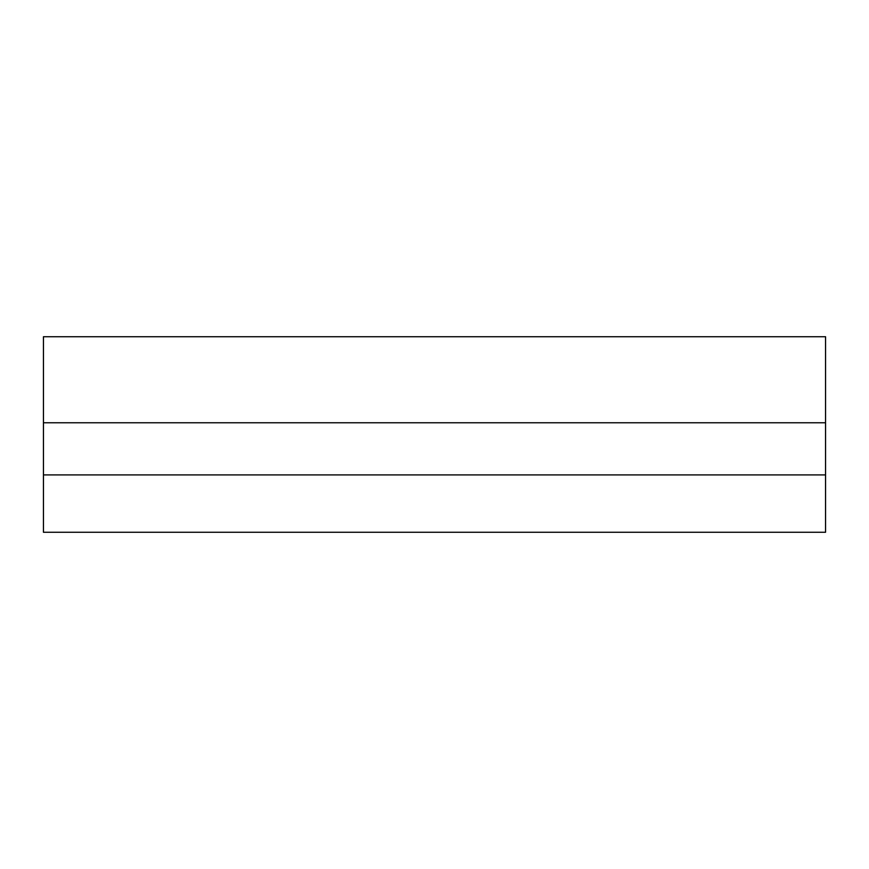 <?xml version="1.0" encoding="UTF-8"?>
<svg xmlns="http://www.w3.org/2000/svg" width="869" height="869" viewBox="0 0 869 869"><rect width="100%" height="100%" fill="white"/><g stroke="black" fill="none" stroke-linecap="round" stroke-linejoin="round"><path stroke-width="1.3" d="M825.55 422.768L43.45 422.768L43.45 336.737L825.55 336.737L825.55 474.908L43.45 474.908L43.45 422.768M825.55 474.908L43.45 474.908L43.45 532.262L825.55 532.262L825.55 474.908"/></g></svg>
